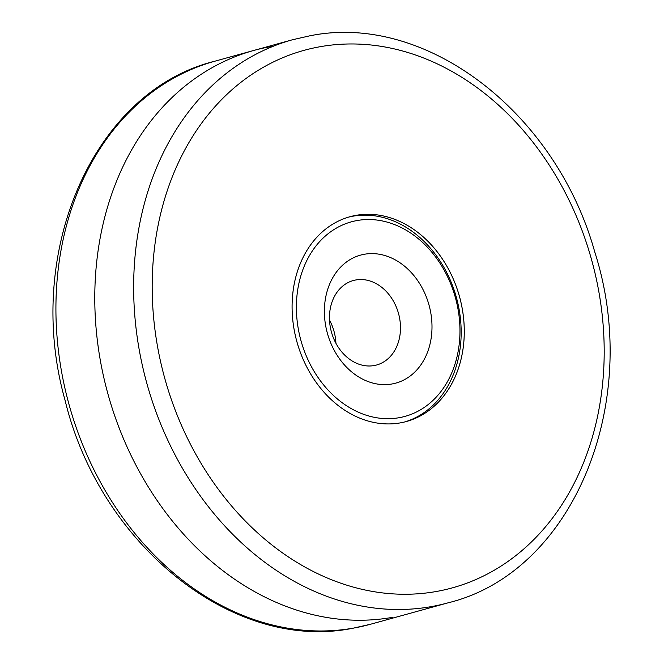 <?xml version="1.0" encoding="UTF-8"?>
<svg xmlns="http://www.w3.org/2000/svg" width="664" height="664" viewBox="0 0 664 664"><rect width="100%" height="100%" fill="white"/><g stroke="black" fill="none" stroke-linecap="round" stroke-linejoin="round"><path stroke-width="1" d="M400.433 422.86A106.215 84.378 -105.4 0 1 295.878 337.81A106.215 84.378 -105.4 0 1 349.911 216.73A106.215 84.378 -105.4 0 1 459.521 296.65A106.215 84.378 -105.4 0 1 406.459 421.491A106.215 84.378 -105.4 0 1 400.433 422.86A106.215 84.378 74.6 0 0 439.103 254.329A106.215 84.378 74.6 0 0 295.032 280.142A106.215 84.378 74.6 0 0 400.433 422.86M355.796 279.967A43.816 34.802 74.6 0 0 353.314 280.532A43.816 34.802 74.6 0 0 331.021 330.473A43.816 34.802 74.6 0 0 374.147 365.557A43.816 34.802 74.6 0 0 376.637 364.993A43.816 34.802 74.6 0 0 398.931 315.051A43.816 34.802 74.6 0 0 355.796 279.967M364.287 254.27A66.383 52.738 -105.4 0 1 430.181 309.797A66.383 52.738 -105.4 0 1 392.092 383.958A66.383 52.738 -105.4 0 1 326.198 328.423A66.383 52.738 -105.4 0 1 364.287 254.27M335.926 343.28A43.816 34.802 74.6 0 0 329.51 320.065M399.321 417.673A100.903 80.153 -105.4 0 1 299.19 282.092A100.903 80.153 -105.4 0 1 436.057 257.566A100.903 80.153 -105.4 0 1 399.321 417.673M404.907 421.897A106.215 84.378 74.6 0 0 456.409 297.505A106.215 84.378 74.6 0 0 348.368 217.178M273.526 46.148A292.085 232.035 74.6 0 0 102.38 371.018A292.085 232.035 74.6 0 0 392.714 617.304M214.937 61.179C93.292 91.068 23.331 252.66 65.055 400.226C100.023 545.368 234.018 652.845 353.414 628.136L370.446 624.268A292.085 232.035 -105.4 0 1 353.854 628.036A292.085 232.035 -105.4 0 1 66.325 394.134A292.085 232.035 -105.4 0 1 214.937 61.179L292.658 39.715A292.085 232.035 74.6 0 0 144.055 372.67A292.085 232.035 74.6 0 0 431.583 606.564A292.085 232.035 74.6 0 0 448.167 602.804C573.447 572.26 642.976 402.11 594.728 251.872C555.868 112.266 425.566 12.076 309.69 35.848L292.658 39.715M436.572 591.45A278.805 221.486 -105.4 0 1 159.833 358.236A278.805 221.486 -105.4 0 1 319.807 46.77A278.805 221.486 -105.4 0 1 596.546 279.992A278.805 221.486 -105.4 0 1 436.572 591.45M370.446 624.268L448.167 602.804"/></g></svg>
